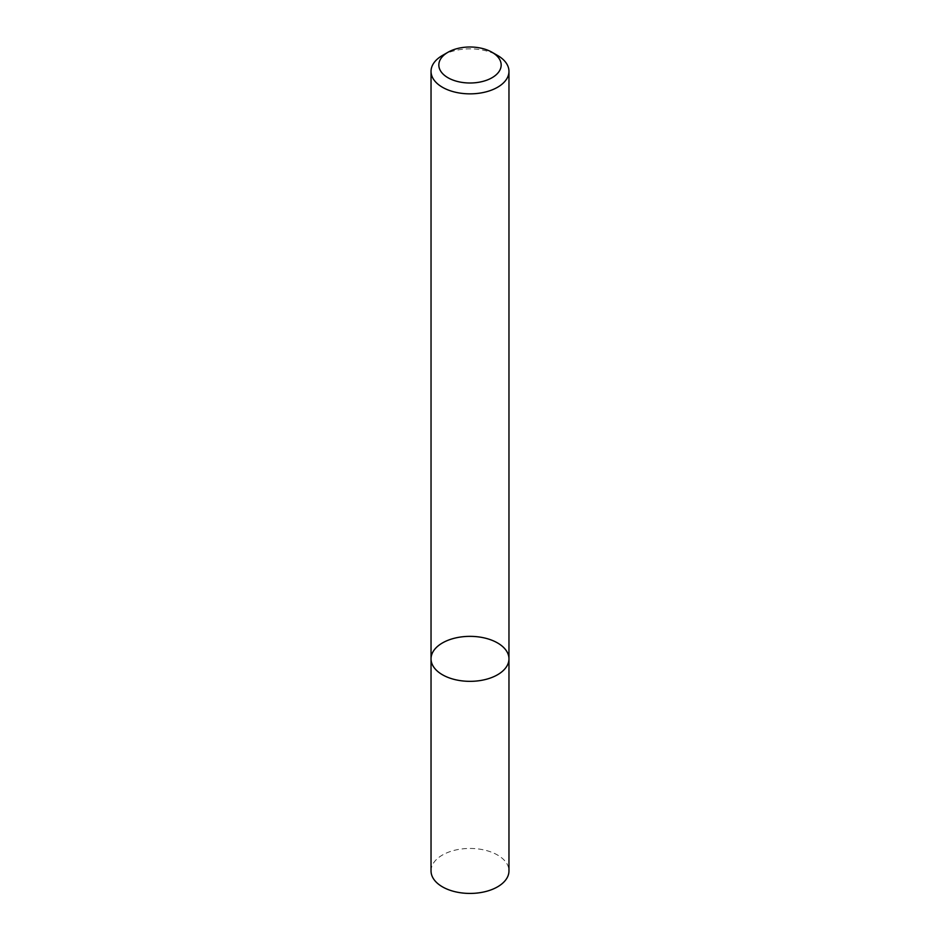 <?xml version="1.0" encoding="UTF-8"?>
<svg xmlns="http://www.w3.org/2000/svg" width="940" height="940" viewBox="0 0 940 940"><rect width="100%" height="100%" fill="white"/><g stroke="black" fill="none" stroke-linecap="round" stroke-linejoin="round"><path stroke-width="0.7" stroke-dasharray="4.7 3.53" d="M431.037 658.846A38.963 22.49 180 0 1 470 636.357A38.963 22.49 180 0 1 508.963 658.846M442.446 55.448A38.963 22.49 180 0 1 497.554 55.448M431.037 870.934A38.963 22.49 180 0 1 470 848.444A38.963 22.49 180 0 1 508.963 870.934"/><path stroke-width="1.41" d="M497.554 674.755A38.963 22.49 180 0 1 455.089 679.632A38.963 22.49 180 0 1 431.037 658.846A38.963 22.49 180 0 1 470 636.357A38.963 22.49 180 0 1 508.963 658.846A38.963 22.49 180 0 1 497.554 674.755A38.963 22.49 180 0 1 455.089 679.632A38.963 22.49 180 0 1 431.037 658.846L431.037 870.934A38.963 22.49 180 0 0 455.089 891.719A38.963 22.49 180 0 0 497.554 886.843A38.963 22.49 180 0 0 508.963 870.934L508.963 658.846A38.963 22.49 180 0 1 497.554 674.755M492.043 52.276L497.554 55.448A38.963 22.49 180 0 1 508.963 71.358A38.963 22.49 180 0 1 497.554 87.267A38.963 22.49 180 0 1 455.089 92.144A38.963 22.49 180 0 1 431.037 71.358A38.963 22.49 180 0 1 442.446 55.448L447.957 52.276A31.173 18.001 180 0 1 492.043 52.276A31.173 18.001 180 0 1 492.043 77.726A31.173 18.001 180 0 1 447.957 77.726A31.173 18.001 180 0 1 447.957 52.276M431.037 71.358L431.037 658.846M508.963 71.358L508.963 658.846"/></g></svg>

